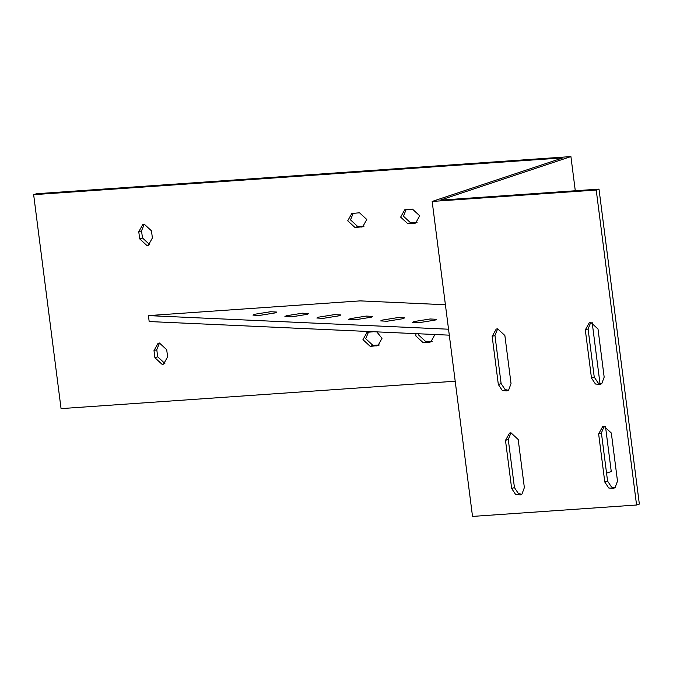 <?xml version="1.0" encoding="UTF-8"?>
<svg xmlns="http://www.w3.org/2000/svg" width="673" height="673" viewBox="0 0 673 673"><rect width="100%" height="100%" fill="white"/><g stroke="black" fill="none" stroke-linecap="round" stroke-linejoin="round"><path stroke-width="1.01" d="M455.2 381.212L61.058 408.62L33.65 194.674L562.838 157.877L432.167 201.446L472.522 516.418L636.574 505.011L639.35 504.085L599.004 189.113L596.219 190.038L636.574 505.011M606.55 473.127L611.261 471.554L605.481 426.404M599.004 189.113L440.243 200.15L570.914 156.582L575.289 190.762M592.156 322.401L600.013 383.711M159.509 343.011L156.775 349.666L157.692 356.791L164.877 363.487M167.611 356.841L163.547 364.143L162.176 364.413L154.908 357.725L153.999 350.591L158.062 343.289L159.434 343.02L166.702 349.708L167.611 356.841M434.909 334.506L430.863 341.951L423.14 342.666L415.872 335.978L415.922 333.648M418.598 333.766L418.656 335.053L425.916 341.741L432.268 341.304L429.492 342.229M359.517 212.786L366.777 219.474L362.722 226.776L354.991 227.491L347.731 220.794L351.794 213.501L359.517 212.786M353.249 213.223L350.507 219.869L357.775 226.565L364.127 226.12L361.342 227.045M412.44 209.101L419.7 215.797L415.636 223.1L407.914 223.806L400.645 217.118L404.709 209.816L412.44 209.101M406.164 209.539L403.43 216.193L410.69 222.881L417.041 222.443L414.265 223.369M144.291 224.151L141.549 230.805L142.466 237.931L149.65 244.627M152.384 237.981L148.321 245.283L146.95 245.552L139.681 238.865L138.773 231.731L142.836 224.429L144.207 224.159L151.475 230.847L152.384 237.981M376.804 331.873L382.003 338.334L377.94 345.636L370.217 346.351L362.957 339.655L367.021 332.353L373.574 331.722M368.476 332.083L365.733 338.729L373.002 345.417L379.353 344.98L376.569 345.905M259.383 315.444L252.989 315.124L254.36 314.325L270.504 311.742L276.897 312.062L275.526 312.852L259.383 315.444M323.242 318.346L316.848 318.018L318.211 317.227L334.363 314.636L340.757 314.956L339.385 315.755L323.242 318.346M387.093 321.24L380.699 320.92L382.071 320.121L398.214 317.53L404.608 317.858L403.236 318.649L387.093 321.24M419.027 322.687L412.633 322.367L413.996 321.568L430.148 318.977L436.541 319.305L435.17 320.096L419.027 322.687M355.167 319.793L348.774 319.465L350.145 318.674L366.289 316.083L372.682 316.403L371.311 317.202L355.167 319.793M291.308 316.89L284.915 316.571L286.286 315.78L302.429 313.189L308.823 313.509L307.452 314.308L291.308 316.89M449.303 335.162L149.179 321.543L148.413 315.603L360.089 300.881L445.408 304.751M448.538 329.215L148.413 315.603M33.65 194.674L36.426 193.74L570.914 156.582M511.009 432.798L508.275 439.452L514.441 487.58L518.403 493.545L521.625 494.285M524.36 487.622L521.979 494.032L520.296 494.933L515.619 494.47L511.657 488.505L505.49 440.378L509.554 433.075L510.925 432.806L518.193 439.494L524.36 487.622M590.818 322.325L588.084 328.971L594.251 377.107L598.221 383.063L601.435 383.803M604.169 377.149L601.788 383.551L600.114 384.46L595.437 383.997L591.474 378.033L585.308 329.905L589.371 322.603L590.743 322.325L598.011 329.021L604.169 377.149M604.144 426.32L601.41 432.975L607.576 481.102L611.538 487.067L614.76 487.807M617.494 481.153L615.114 487.555L613.431 488.455L608.762 487.992L604.791 482.036L598.634 433.9L602.688 426.598L604.068 426.329L611.328 433.017L617.494 481.153M497.684 328.803L494.949 335.448L501.116 383.576L505.078 389.541L508.3 390.281M511.034 383.627L508.653 390.029L506.971 390.929L502.302 390.466L498.331 384.51L492.165 336.374L496.228 329.072L497.608 328.803L504.868 335.491L511.034 383.627M432.167 201.446L596.219 190.038M154.908 357.725L157.692 356.791M153.999 350.591L156.775 349.666M423.14 342.666L425.916 341.741M354.991 227.491L357.775 226.565M407.914 223.806L410.69 222.881M139.681 238.865L142.466 237.931M138.773 231.731L141.549 230.805M370.217 346.351L373.002 345.417M514.441 487.58L511.657 488.505M508.275 439.452L505.49 440.378M594.251 377.107L591.474 378.033M588.084 328.971L585.308 329.905M607.576 481.102L604.791 482.036M598.634 433.9L601.41 432.975M501.116 383.576L498.331 384.51M494.949 335.448L492.165 336.374"/></g></svg>
